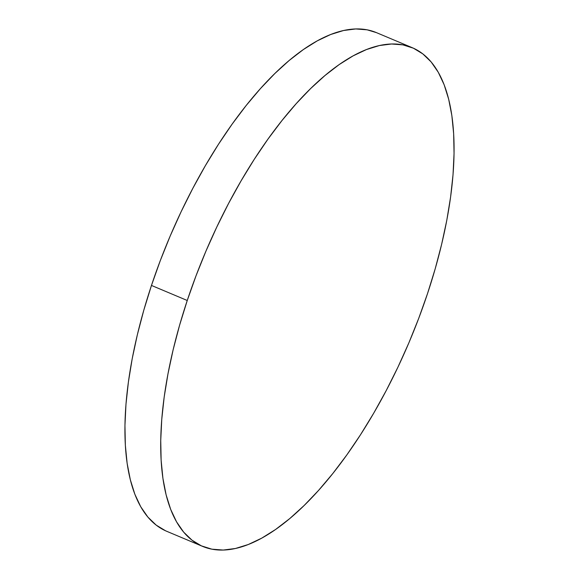 <?xml version="1.0" encoding="UTF-8"?>
<svg xmlns="http://www.w3.org/2000/svg" width="579" height="579" viewBox="0 0 579 579"><rect width="100%" height="100%" fill="white"/><g stroke="black" fill="none" stroke-linecap="round" stroke-linejoin="round"><path stroke-width="0.87" d="M412.226 47.681L376.444 32.634A270.487 111.313 112.8 0 0 151.466 285.44L187.249 300.487L151.466 285.44A270.487 111.313 112.8 0 0 166.774 531.319L202.556 546.366A270.487 111.313 -67.2 0 1 187.249 300.487A270.487 111.313 -67.2 0 1 412.226 47.681A270.487 111.313 -67.2 0 1 427.534 293.56A270.487 111.313 -67.2 0 1 202.556 546.366M165.616 530.82L156.185 525.11L147.862 517.069L140.74 506.755L134.871 494.285L130.326 479.767L127.134 463.345L125.339 445.171L124.948 425.427L125.969 404.308L128.4 382.002L132.2 358.741L137.353 334.734L143.795 310.221L151.466 285.44L160.289 260.622L170.19 236.008L181.068 211.842L192.821 188.349L205.328 165.753L218.471 144.28L232.128 124.138L246.169 105.508L260.456 88.58L274.844 73.519L289.203 60.462L303.396 49.533L317.278 40.848L330.718 34.487L343.593 30.506L355.774 28.95L367.144 29.826L376.488 32.648M427.534 293.56L418.711 318.378L408.81 342.992L397.932 367.158L386.179 390.651L373.672 413.247L360.529 434.72L346.872 454.862L332.831 473.492L318.544 490.42L304.156 505.481L289.797 518.538L275.604 529.467L261.722 538.152L248.282 544.513L235.407 548.494L223.226 550.05L211.856 549.174L201.405 545.867L191.975 540.156L183.652 532.115L176.53 521.802L170.66 509.332L166.108 494.813L162.923 478.392L161.128 460.218L160.738 440.474L161.758 419.355L164.183 397.049L167.99 373.788L173.135 349.781L179.577 325.268L187.249 300.487L196.078 275.669L205.979 251.054L216.857 226.888L228.604 203.395L241.117 180.8L254.261 159.326L267.918 139.184L281.959 120.555L296.238 103.627L310.633 88.565L324.993 75.509L339.178 64.58L353.067 55.895L366.507 49.533L379.383 45.553L391.563 43.997L402.933 44.873L413.384 48.18L422.815 53.89L431.138 61.931L438.26 72.245L444.129 84.715L448.674 99.233L451.866 115.655L453.661 133.829L454.052 153.573L453.031 174.692L450.6 196.998L446.8 220.259L441.647 244.266L435.205 268.779L427.534 293.56"/></g></svg>

